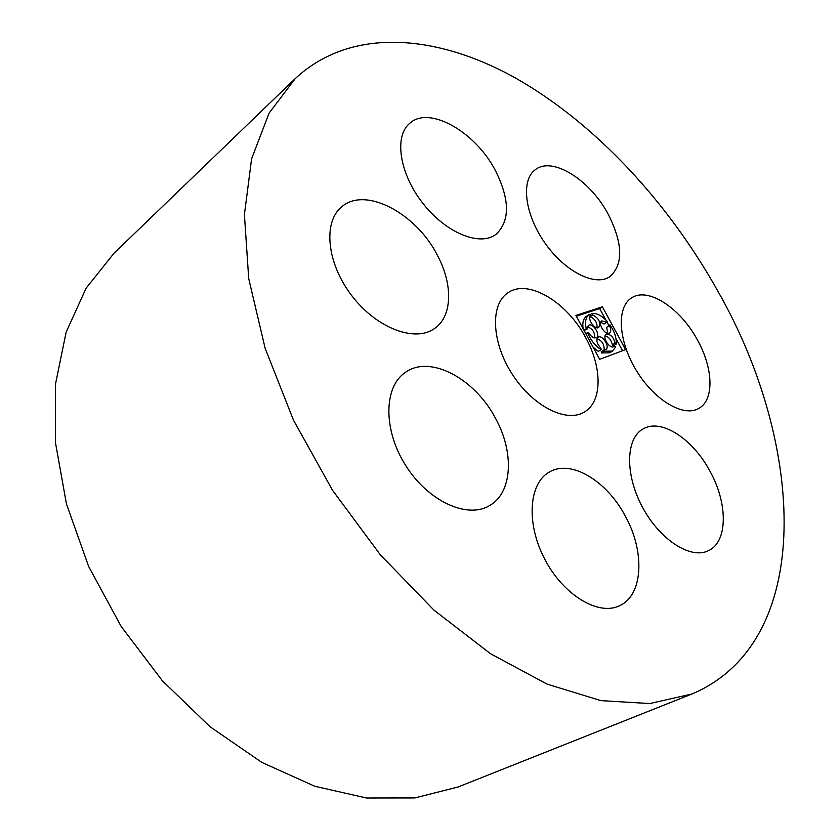<?xml version="1.0" encoding="UTF-8"?>
<svg xmlns="http://www.w3.org/2000/svg" width="840" height="840" viewBox="0 0 840 840"><rect width="100%" height="100%" fill="white"/><g stroke="black" fill="none" stroke-linecap="round" stroke-linejoin="round"><path stroke-width="1.26" d="M495.989 419.233C475.545 378.998 430.132 354.249 405.321 372.435C383.733 386.757 382.998 429.723 405.573 465.318C427.875 501.081 466.998 519.067 489.269 505.775C512.327 493.206 514.49 453.159 495.989 419.233M718.169 291.721C668.493 202.608 595.928 123.963 516.432 78.55C437.378 34.157 351.236 26.376 295.218 78.624L269.094 113.117L251.601 158.771L244.409 214.578L248.724 278.67L265.156 348.327L293.465 420.116L332.483 490.182L380.195 554.642L433.902 610.061L490.57 653.772L547.166 684.159L600.968 700.634L649.772 703.553L691.971 693.987C816.47 641.235 804.237 442.586 718.169 291.721M295.218 78.624L114.009 253.239L86.163 288.12L66.15 332.136L55.493 384.122L55.388 442.229L66.454 503.99L88.652 566.454L121.16 626.43L162.372 680.788L210.105 726.789L261.786 762.374L314.769 786.25L366.513 798L414.866 797.937L458.126 786.975L691.971 693.987M437.252 255.035C416.126 213.203 364.969 185.945 341.596 206.955C322.686 222.201 326.897 263.697 352.055 296.037C376.981 328.556 415.401 342.668 434.7 328.398C452.56 316.144 453.065 284.151 437.252 255.035M697.484 340.084C680.463 308.102 647.871 286.587 631.46 297.969C616.445 307.167 618.146 340.725 636.269 370.387C654.202 400.155 683.424 417.449 698.659 408.492C714.462 400.218 713.339 368.267 697.484 340.084M608.192 214.2C590.111 179.855 552.079 155.852 535.133 169.848C520.632 180.39 524.748 214.473 544.981 243.065C565.026 271.793 595.329 286.829 609.924 276.623C623.5 264.306 622.923 243.495 608.192 214.2M709.916 471.114C692.811 438.816 661.133 418.11 643.115 428.925C625.821 438.175 624.75 474.086 642.254 506.782C659.537 539.595 690.564 559.65 708.32 550.736C728.028 542.062 727.986 503.307 709.916 471.114M495.401 170.552C475.566 132.006 429.251 105.2 409.71 123.323C393.866 136.343 399.473 173.659 422.835 203.291C445.998 233.079 480.018 246.75 496.01 234.35C510.143 220.92 509.933 199.658 495.401 170.552M585.869 338.006C567.053 301.822 527.583 278.145 507.591 293.055C490.056 304.742 491.589 342.405 512.284 374.252C532.749 406.245 566.423 423.192 584.304 412.041C602.375 401.825 602.417 367.889 585.869 338.006M625.475 516.432C607.037 480.953 570.958 459.029 549.35 472.048C528.875 483.147 525.871 523.183 544.656 559.01C563.168 594.962 598.322 616.192 619.49 605.755C643.23 595.392 645.089 551.796 625.475 516.432M602.396 306.81L575.925 315.431L599.655 359.331L625.622 349.598L602.396 306.81L599.676 308.574L576.345 316.197M622.555 350.753L615.972 338.615M608.874 325.531L606.952 321.993M605.819 319.893L599.676 308.574M594.731 337.943C594.982 332.535 592.589 328.808 587.57 326.76M584.105 330.561L587.38 328.86L586.268 328.703C584.735 321.804 585.722 317.079 589.218 314.506L586.488 316.292C583.296 318.57 582.183 322.739 583.159 328.808M597.062 327.757C597.293 322.497 594.951 318.812 590.048 316.712L592.778 314.937L591.99 313.478C596.873 313.026 601.986 315.704 607.341 321.51L606.753 322.235L601.766 320.891C597.345 323.295 605.441 335.99 609.504 332.997C611.153 331.558 611.121 329.081 609.389 325.563L609.966 324.839C614.544 331.59 616.644 338.016 616.245 344.106L615.101 343.119C613.347 336.777 610.375 333.858 606.186 334.373C601.713 336.777 609.767 349.556 613.872 346.574L614.481 346.006L615.636 346.994L612.518 351.099L609.746 352.821L601.377 352.957L604.159 351.225L612.518 351.099M606.753 322.235L604.013 323.988L600.747 322.308M607.782 333.322L606.648 327.306L609.389 325.563M609.966 324.839L606.648 327.306M605.147 335.79C608.948 337.019 611.341 340.032 612.339 344.841L613.484 345.828L616.245 344.106M587.38 328.86L588.599 325.353C592.778 322.256 600.999 335.108 596.442 337.596C593.849 338.541 591.234 336.924 588.62 332.745L587.517 332.588C590.625 340.074 595.14 345.755 601.073 349.661L600.947 348.274C596.82 343.791 595.865 340.106 598.091 337.239C602.28 334.183 610.407 347.067 605.85 349.524L601.251 351.572L601.377 352.957M604.128 349.85C604.401 344.453 602.049 340.715 597.051 338.635M593.114 347.225L598.29 351.393L601.073 349.661M585.795 333.69L587.517 332.588M604.034 349.839L604.159 351.225M613.085 346.878L614.481 346.006M612.339 344.841L615.101 343.119M589.974 314.79L591.99 313.478M589.218 314.506L590.468 315.693C587.097 319.074 595.035 330.267 598.784 327.411C600.947 322.497 598.952 318.329 592.778 314.937M583.916 330.215L586.268 328.703"/></g></svg>
